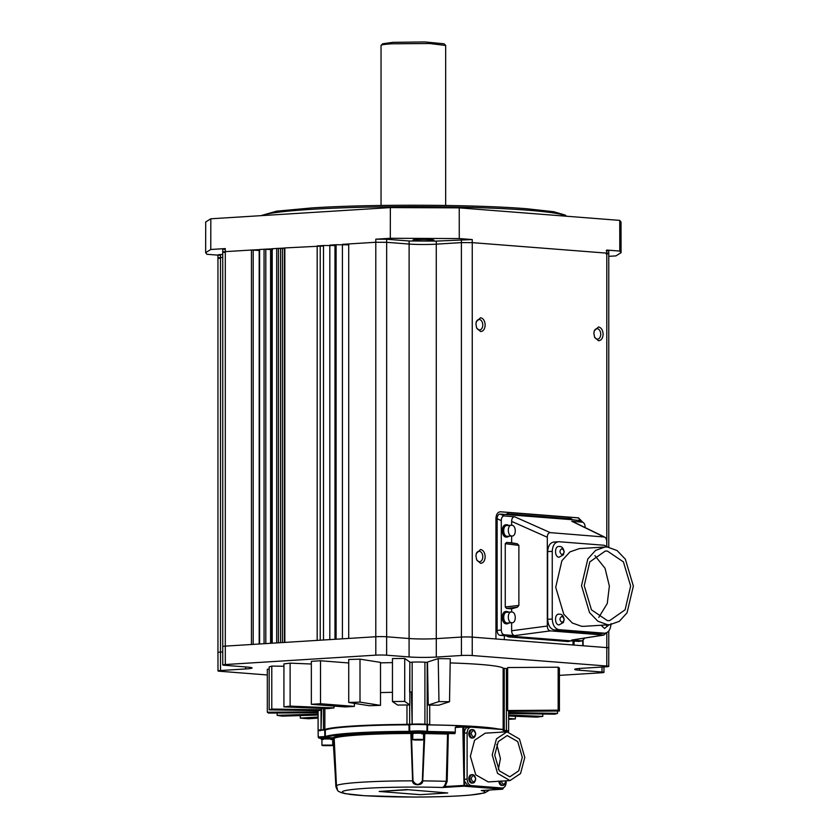 <?xml version="1.0" encoding="UTF-8"?>
<svg xmlns="http://www.w3.org/2000/svg" width="839" height="839" viewBox="0 0 839 839"><rect width="100%" height="100%" fill="white"/><g stroke="black" fill="none" stroke-linecap="round" stroke-linejoin="round"><path stroke-width="1.26" d="M324.158 738.54C317.457 738.142 317.74 737.775 325.039 737.439L324.829 736.632A9.114 0.64 0 0 0 321.253 736.768A9.114 0.64 0 0 0 318.212 737.25L318.107 730.717A9.229 0.64 180 0 0 318.107 730.738A9.229 0.64 180 0 1 321.033 730.245L325.27 730.056C329.203 727.371 370.303 724.802 408.981 724.833L409.652 724.802A9.229 0.64 0 0 1 412.022 724.571A9.229 0.64 0 0 1 427.02 724.865L427.638 724.906L427.544 731.44L454.329 732.059L453.972 732.866L454.885 733.632L447.627 733.506L448.32 734.041L447.177 781.371L445.152 786.542L442.656 787.517L464.019 786.185L462.824 727.014L463.338 726.27L463.915 727.004L462.824 727.004L467.816 727.308C465.687 727.916 464.533 729.846 464.366 733.108L467.113 732.929L467.113 779.127C467.375 782.86 468.739 785.01 471.224 785.587L502.089 787.999L467.816 785.64L464.544 781.109L464.366 779.305L467.113 779.127M462.887 726.658L463.852 726.658M471.161 778.623C472.661 774.733 474.161 774.858 475.671 778.98C474.161 782.86 472.661 782.745 471.161 778.623M471.161 733.559C472.661 729.668 474.161 729.783 475.671 733.915C474.161 737.796 472.661 737.68 471.161 733.559M505.76 780.836L505.781 781.329C504.281 785.21 502.771 785.094 501.271 780.973M318.096 710.633L318.096 730.308A9.229 0.64 0 0 1 318.096 730.308L318.096 730.717A9.229 0.64 0 0 1 321.18 730.234A9.229 0.64 0 0 1 324.724 730.098L325.27 730.056A89.238 6.23 0 0 1 353.88 726.406A89.238 6.23 0 0 1 408.992 724.833L412.159 724.172L366.57 725.357C343.141 726.459 329.37 727.895 325.27 729.668L325.375 736.59L326.13 737.355C329.884 734.702 370.89 732.143 409.107 732.185L453.972 732.866L424.87 732.762L422.741 780.878C423.024 786.07 412.054 786.007 412.61 780.836L410.858 733.485A79.967 5.579 180 0 0 360.057 734.901A79.967 5.579 180 0 0 334.174 738.278L336.418 785.598C337.75 790.705 337.561 790.936 335.862 786.279L333.419 739.285M322.742 739.516C320.519 739.306 320.687 739.096 323.225 738.907L331.919 738.939C334.132 739.149 333.974 739.358 331.426 739.547M481.743 790.506L481.271 790.537C490.217 791.901 484.921 795.414 439.458 796.693C393.648 797.91 355.505 795.592 348.73 794.166L345.448 793.579C337.781 791.649 343.833 789.95 363.602 788.492C382.29 787.108 418.325 786.667 442.656 787.517L444.45 785.944L446.338 781.35L447.533 734.02L424.146 733.58L422.332 780.847C419.143 785.545 416.039 785.535 413.008 780.815L411.435 733.527L412.001 732.741L410.827 732.709C375.033 732.615 336.061 735.058 333.408 737.544L334.174 738.278L336.449 785.598C337.739 790.621 337.561 790.841 335.915 786.258L333.523 739.232L332.716 739.432M331.426 738.32C333.974 738.131 334.132 737.921 331.919 737.712L323.225 737.68C320.687 737.869 320.519 738.079 322.742 738.289M412.788 733.768L414.067 733.244C422.72 733.087 425.457 733.296 422.269 733.884M424.324 732.332L424.324 733.559L423.559 733.768M422.269 732.657C425.457 732.069 422.72 731.86 414.067 732.017L412.012 732.332L412.012 733.559A9.25 0.64 -0 0 1 411.446 733.527L410.827 732.709M331.342 745.116C333.282 745.305 333.146 745.483 330.912 745.651L323.309 745.619C321.368 745.431 321.515 745.252 323.739 745.084L331.342 745.116C333.282 745.305 333.146 745.483 330.912 745.651M330.912 739.505C333.146 739.337 333.282 739.159 331.342 738.981L323.739 738.949C321.515 739.117 321.368 739.295 323.309 739.474M414.581 739.421C422.153 739.285 424.544 739.474 421.755 739.988C414.183 740.124 411.792 739.935 414.581 739.421L412.788 739.704L412.788 733.559L414.581 733.286C422.153 733.15 424.544 733.328 421.755 733.842M423.559 733.559L423.559 739.704L421.755 739.988M472.042 783.123L471.602 783.133C469.892 782.735 468.959 781.256 468.781 778.697C468.959 776.159 469.892 774.827 471.602 774.691L472.483 774.691A4.164 2.769 -93.6 0 1 472.609 774.701M472.042 738.058L471.602 738.068C469.892 737.67 468.959 736.191 468.781 733.632C468.959 731.094 469.892 729.762 471.602 729.626L472.483 729.626A4.164 2.769 -93.6 0 1 472.609 729.636M500.642 732.206L501.712 731.975M502.152 785.472L501.712 785.482C500.002 785.084 499.069 783.605 498.89 781.046M488.235 781.927L475.765 774.817L470.375 756.285L474.549 740.313L485.194 733.171M492.22 754.922L496.468 738.844L506.987 731.818L519.467 739.033L524.784 757.46L520.547 773.537L510.028 780.574L497.548 773.359L492.22 754.922M522.288 757.271L518.754 770.789L509.797 776.83L499.289 770.81L494.727 755.121L498.261 741.592L507.217 735.551L517.726 741.571L522.288 757.271M498.356 769.363L500.443 758.634L496.803 744.382M507.647 668.693A9.229 0.64 0 0 0 506.399 668.568L503.148 668.201L503.148 729.374M480.558 317.729C483.348 318.38 484.89 320.802 485.173 324.997C484.89 329.15 483.348 331.332 480.558 331.541L476.667 328.039L475.944 324.274L476.279 321.746L480.558 317.729M476.51 327.63A5.233 3.482 86.4 0 0 479.3 329.937A5.233 3.482 86.4 0 0 479.625 329.937A5.233 3.482 86.4 0 0 482.782 324.745A5.233 3.482 86.4 0 0 479.3 319.502A5.233 3.482 86.4 0 0 478.975 319.491A5.233 3.482 86.4 0 0 476.174 322.176M480.558 549.503C483.348 550.153 484.89 552.576 485.173 556.771C484.89 560.924 483.348 563.105 480.558 563.315L476.667 559.812L475.944 556.047L476.279 553.52L480.558 549.503M476.51 559.403A5.233 3.482 86.4 0 0 479.3 561.711A5.233 3.482 86.4 0 0 479.625 561.711A5.233 3.482 86.4 0 0 482.782 556.519A5.233 3.482 86.4 0 0 479.3 551.275A5.233 3.482 86.4 0 0 478.975 551.265A5.233 3.482 86.4 0 0 476.174 553.95M598.501 326.937C601.29 327.588 602.832 330.01 603.115 334.195C602.832 338.348 601.29 340.529 598.501 340.749L594.61 337.247L593.886 333.482L594.222 330.944L598.501 326.937M594.452 336.827A5.233 3.482 86.4 0 0 597.242 339.134A5.233 3.482 86.4 0 0 597.567 339.145A5.233 3.482 86.4 0 0 600.724 333.943A5.233 3.482 86.4 0 0 597.242 328.699A5.233 3.482 86.4 0 0 596.917 328.699A5.233 3.482 86.4 0 0 594.106 331.374M416.532 239.555C406.107 240.143 420.811 241.296 430.376 240.636C440.79 240.048 426.086 238.895 416.532 239.555L413.061 240.101M566.304 216.21A153.862 10.729 180 0 0 468.435 207.359A153.862 10.729 180 0 0 310.797 209.383A153.862 10.729 180 0 0 261.579 215.623M566.44 216.221L565.318 215.109L553.677 211.711L526.913 208.764C474.224 204.433 371.111 204.034 311.825 207.925L276.566 211.176L260.835 215.665M509.514 622.884L507.196 623.765C501.911 623.734 501.911 610.698 507.196 611.495L508.843 612.134M505.948 611.537L507.196 611.495M506.725 623.828L506.284 623.828C500.988 623.755 500.988 610.792 506.284 611.547M509.514 536.163L507.196 537.044C501.911 537.012 501.911 523.976 507.196 524.763L508.843 525.413M505.948 524.815L507.196 524.763M506.725 537.107L506.284 537.107C500.988 537.033 500.988 524.071 506.284 524.826M607.436 624.698L597.788 621.164L589.523 612.564L581.521 585.653L587.845 558.868L595.585 550.394L605.013 547.007L607.436 547.028L617.085 550.562L625.349 559.162L633.361 586.073L627.027 612.858L619.297 621.332L609.859 624.719L607.436 624.698M584.164 626.314L581.626 626.303L572.376 623.031L563.777 614.253L555.712 587.269L561.889 560.735L569.943 551.894L579.319 548.612M511.79 622.716C507.155 622.685 507.155 611.274 511.79 611.967C516.415 611.998 516.415 623.408 511.79 622.716L507.196 622.999C502.571 622.947 502.571 611.589 507.196 612.26L511.79 611.967M511.79 535.995C507.155 535.964 507.155 524.553 511.79 525.245C516.415 525.277 516.415 536.687 511.79 535.995L507.196 536.278C502.571 536.226 502.571 524.868 507.196 525.539L511.79 525.245M598.752 617.431L607.268 603.514L609.366 586.083L605.045 568.297L594.903 555.617M607.436 551.097L623.419 561.889L630.645 586.042L625.107 609.806L609.607 620.65L607.436 620.629L591.453 609.838L584.238 585.674L589.765 561.92L605.265 551.076L607.436 551.097M445.666 205.461L445.666 45.474L429.631 43.523L391.823 43.796A32.312 2.255 180 0 0 381.126 45.316A32.312 2.255 180 0 0 381.042 45.474L381.042 205.461M379.165 791.46L406.695 789.593L447.711 792.949L420.182 794.669L379.165 791.46L407.209 789.793M447.711 792.949L407.209 789.635M392.463 662.6L380.497 662.862M427.512 662.401L424.922 662.212A9.229 0.64 0 0 0 412.159 662.16L409.652 662.401M450.197 662.925A90.014 6.282 0 0 1 503.148 668.201M558.166 710.172L559.403 711.021L559.403 668.043L558.166 667.194L507.647 667.55L507.647 710.528L558.166 710.172L558.166 667.194M269.183 669.239L267.316 669.249L267.316 712.227L268.553 713.087L318.096 712.731M283.928 666.26L271.784 666.072L269.183 666.911L269.183 709.888L318.82 710.643L321.421 709.804L321.421 708.389M311.342 664.016L290.116 663.146L283.928 663.89L283.928 706.868L327.818 708.651L334.006 707.906L334.006 706.081M348.741 662.967L320.519 660.765L311.342 661.331L311.342 704.309L345.186 706.952L354.362 706.386L354.362 703.365M360.004 659.15L348.741 659.496L348.741 702.474L369.233 705.714L380.497 705.368L380.497 662.391L360.004 659.15L360.004 702.128L380.497 705.368M404.713 658.468L392.463 658.552L392.463 701.53L397.592 705.054L409.841 704.959L409.841 661.992L404.713 658.468L404.713 701.435L409.841 704.959M438.965 701.582L449.526 701.74L450.26 658.772L438.231 658.594L427.502 662.055L428.236 705.043L438.965 701.582L438.231 658.594M267.316 674.965L219.933 671.273A7.656 0.535 0 0 1 217.983 670.917A7.656 0.535 0 0 1 220.531 670.518L245.659 668.945A19.266 1.342 180 0 0 252.078 667.949A19.266 1.342 180 0 0 247.18 667.047L224.716 665.296A7.656 0.535 0 0 1 222.765 664.939A7.656 0.535 0 0 1 225.324 664.54L375.809 655.154A7.656 0.535 0 0 1 386.632 655.196L409.086 656.947A19.266 1.342 180 0 0 436.29 657.063L461.419 655.49A7.656 0.535 0 0 1 472.231 655.532L606.786 666.03A7.656 0.535 0 0 1 608.736 666.386A7.656 0.535 0 0 1 606.178 666.785L581.06 668.358A19.266 1.342 180 0 0 574.642 669.354A19.266 1.342 180 0 0 579.539 670.246L602.003 672.008A7.656 0.535 0 0 1 603.954 672.364A7.656 0.535 0 0 1 601.395 672.763L559.403 675.374M507.647 710.528L508.885 711.388L559.403 711.021M508.623 712.626L557.536 713.36L557.536 711.042M508.623 713.507L554.925 714.199L557.536 713.36M508.623 714.996L542.791 716.391L542.791 714.02M508.623 715.992L536.593 717.125L542.791 716.391M508.623 718.415L515.377 718.939L515.377 716.265M508.623 719.369L515.377 718.939M300.289 715.573L300.289 718.1L308.49 718.74L318.096 718.142M300.289 718.1L318.096 716.999M277.132 713.024L277.132 715.352L282.103 716.139L318.096 715.027M277.132 715.352L318.096 714.094M267.316 712.227L317.824 711.871L317.824 710.623M269.183 709.888L271.784 709.049L271.784 666.072M271.784 709.049L321.421 709.804M283.928 706.868L290.116 706.123L290.116 663.146M290.116 706.123L334.006 707.906M311.342 704.309L320.519 703.743L320.519 660.765M320.519 703.743L354.362 706.386M348.741 702.474L360.004 702.128M392.463 701.53L404.713 701.435M428.236 705.043L438.797 705.2L449.526 701.74M317.173 640.388L317.173 245.921L323.487 245.523L323.487 640L225.303 646.124L225.324 664.54M348.72 638.427L342.417 638.815L342.417 244.348L348.72 243.95L348.72 638.427L375.788 636.738L375.809 655.154M336.103 639.213L329.8 639.601L329.8 245.135L336.103 244.736L336.103 639.213L342.417 638.815M583.115 640.65L583.115 645.768L495.943 638.961L495.943 518.313C496.237 514.171 497.779 511.989 500.558 511.769L578.501 517.852L582.686 522.173M409.086 656.947L409.117 244.055L386.653 242.303L375.788 242.261L375.788 636.738A7.698 0.535 180 0 1 386.653 636.78L386.664 239.241L375.799 239.188L390.313 238.286L390.345 207.59L210.83 218.79L210.778 249.487L225.303 248.575C222.125 248.816 221.916 249.078 224.695 249.34M259.188 250.494L251.448 250.022L225.303 251.648C222.125 251.889 221.916 252.14 224.695 252.403M222.734 257.479L220.51 257.625C217.332 257.867 217.133 258.118 219.902 258.381M606.198 253.892C609.387 253.651 609.586 253.399 606.807 253.137L606.807 546.22M606.198 250.83C609.387 250.588 609.586 250.337 606.807 250.064L606.807 253.137L472.252 242.639L461.387 242.597L461.419 655.49M251.448 644.488L251.448 250.022L259.503 249.634M272.56 249.603L264.065 249.235L272.119 248.847M284.421 248.449L276.692 248.449L284.736 248.061M320.236 640.199L320.236 246.152L284.83 247.935L284.83 642.412M323.487 246.005L320.236 246.152M334.981 639.287L334.981 245.533L323.487 245.523M336.103 245.491L334.981 245.533M348.72 244.841L336.103 244.736M222.734 254.416L220.51 254.553C217.332 254.794 217.133 255.046 219.912 255.308M210.83 218.79L205.702 221.989L205.639 252.686L206.929 254.29L217.951 255.15M608.768 256.335L615.941 255.895L621.07 252.686L619.79 251.081L619.738 220.384L459.237 207.862L459.269 238.559L472.252 239.566L436.27 241.097L436.29 657.063M606.807 250.064L619.79 251.081M582.78 640.776L582.78 645.736M582.276 521.973L578.165 517.873L568.926 517.149L572.597 519.74L579.288 520.547M504.323 639.612L504.323 635.668L500.212 635.354C498.314 634.987 497.286 633.372 497.139 630.509L497.139 518.743C497.244 515.775 498.261 514.234 500.18 514.087L505.781 514.527L509.451 512.514L500.212 511.79M571.464 519.656L567.898 517.212L508.455 512.577M568.339 641.541L508.413 636.906L506.263 635.826M506.62 514.59L508.077 514.108M573.027 644.971L573.027 641.038M578.9 641.374L574.054 641.111L574.054 645.055M461.387 239.524L461.387 242.597L436.27 244.159A19.234 1.342 180 0 1 409.117 244.055L409.117 240.992L436.27 241.097M409.117 240.992L386.664 239.241M430.376 240.636L433.836 240.101M390.313 238.286L459.269 238.559M205.649 252.686L210.778 249.487M619.738 220.384L621.017 222.01M390.345 207.59L459.237 207.862M572.597 519.74L505.781 514.527M500.212 635.354L504.354 634.787C502.467 634.41 501.439 632.795 501.282 629.942L501.282 520.62C501.407 517.632 502.425 516.079 504.323 515.964L514.643 516.772C512.755 516.887 511.759 518.418 511.633 521.376L547.301 537.243L547.301 626.041C547.447 628.904 548.475 630.509 550.374 630.886L603.713 635.039L606.44 632.837M514.643 516.772L550.311 532.639L604.52 537.023L572.869 521.606M606.786 546.199L606.786 541.889C606.649 538.911 605.643 537.222 603.765 536.813L571.768 521.229L582.822 522.236L578.931 520.379M574.054 641.111L504.323 635.668M572.46 639.979L582.056 640.849L578.165 641.436M504.354 634.787L514.695 635.595C512.797 635.228 511.78 633.613 511.633 630.76L511.633 622.748M508.413 636.906L509.451 636.843L507.459 635.92M509.451 636.843L567.898 641.541M570.919 640.87L568.286 641.552M507.459 514.664L509.451 514.045L568.926 518.691L570.919 519.614M508.035 514.108L509.451 514.045M584.94 638.028L582.056 640.849M585.129 527.574L585.129 527.154C584.982 524.155 583.975 522.445 582.088 522.036L578.197 520.18M571.768 521.229L572.523 521.418M554.432 629.974L559.015 629.68L604.877 633.214L599.654 633.497L554.432 629.974C550.342 629.009 548.087 625.454 547.657 619.308L547.657 551.622C548.087 545.539 550.342 542.34 554.432 542.015M550.311 532.639C548.412 532.775 547.406 534.307 547.301 537.243M511.633 611.967L511.633 608.82L506.588 608.422L505.256 606.964L505.256 543.682L506.588 542.424L511.633 542.812L511.633 536.027M511.633 525.245L511.633 521.376M559.015 629.68C554.904 628.757 552.649 625.212 552.251 619.025L552.251 551.338C552.649 545.214 554.904 542.015 559.015 541.732L604.248 545.266L607.814 547.059M553.792 542.015L559.015 541.732M611.012 623.608C610.614 629.732 608.359 632.931 604.248 633.214L599.654 633.497M511.633 542.812L517.369 543.787L518.88 545.402L518.88 605.433L517.369 607.216L511.633 608.82M559.015 557.232C554.39 557.18 554.39 545.822 559.015 546.493L559.456 546.483C561.941 546.42 563.504 548.224 564.165 551.894L563.357 554.841L559.015 557.232M604.541 628.463L601.039 625.265M559.015 624.929C554.39 624.866 554.39 613.519 559.015 614.179L559.456 614.179C561.941 614.106 563.504 615.91 564.165 619.591L563.357 622.528L559.015 624.929M561.994 548.612C564.689 550.866 564.689 552.911 561.994 554.747C559.309 552.492 559.309 550.447 561.994 548.612M608.915 624.772L607.226 625.967L605.789 624.971M561.994 616.298C564.689 618.553 564.689 620.598 561.994 622.433C559.309 620.178 559.309 618.133 561.994 616.298M445.593 45.316L444.051 43.785L424.933 41.95L392.851 42.338L382.657 43.785L381.126 45.316M409.663 704.97L409.642 724.319L424.922 724.613A9.229 0.64 180 0 0 412.159 724.56M504.47 730.853A9.229 0.64 0 0 1 508.612 731.388A9.229 0.64 180 0 0 508.623 731.388A9.229 0.64 180 0 0 506.399 730.968L504.438 730.811M498.481 729.007A90.014 6.282 180 0 0 429.715 724.875L424.922 724.613M427.638 724.906A89.238 6.23 0 0 1 497.118 728.902M409.652 692.133L409.841 664.184M412.159 662.16L412.159 724.151L411.425 691.986L409.841 692.081M320.32 730.748C317.163 730.433 317.394 730.14 321.033 729.857L325.27 729.668M321.662 708.399L321.033 729.857L323.455 729.699L323.487 708.473M409.642 724.319L406.967 724.403L406.978 704.98M380.497 692.584L392.463 692.322M324.882 708.536L324.84 729.521C331.447 726.773 367.094 724.55 406.967 724.403M324.84 729.521L323.455 729.699M323.309 745.619C321.368 745.431 321.515 745.252 323.739 745.084M506.19 780.815L506.19 782.179C505.948 785.891 504.585 787.831 502.089 787.999L499.719 788.178M499.981 788.146L503.211 788.398L502.634 789.205L481.775 790.506M470.836 727.109L502.089 729.521L505.214 731.923M471.224 727.109C468.739 727.308 467.375 729.248 467.113 732.929M489.189 790.296L484.575 792.96L469.809 795.141C454.969 796.389 436.06 797.029 413.071 797.05L364.367 795.708L344.913 793.621L340.603 792.415C338.799 790.894 338.264 792.981 335.894 786.625L335.915 786.258M337.414 789.247L336.418 785.598A77.492 5.401 0 0 1 361.703 782.21A77.492 5.401 0 0 1 412.61 780.836L413.008 780.815M464.366 733.108L464.366 779.305M502.634 789.205L464.019 786.185L464.596 785.388L467.816 785.64M334.174 738.278L333.733 737.607M333.01 738.435L335.233 774.166M321.945 739.432L321.169 739.232L321.169 738.005M503.211 788.398L503.222 787.852M464.544 781.109L464.596 785.388L445.152 786.542L444.45 785.944M424.87 732.762L423.653 732.783M333.408 737.544L334.247 738.33M325.039 737.439L326.13 737.355M324.724 729.71L324.829 736.632L325.375 736.59A89.123 6.219 -0 0 1 353.953 732.95A89.123 6.219 -0 0 1 409.065 731.377L409.107 732.185M409.652 724.414L409.747 731.335L410.449 732.111M426.191 732.174L427.544 731.44L427.429 732.248M456.007 726.731L455.273 727.486L456.007 726.731L463.338 726.27L503.316 729.395M454.329 732.059L455.283 732.478L455.273 727.486L462.824 727.014M455.283 732.478L454.885 733.632M427.02 724.865L426.925 731.409A9.114 0.64 0 0 0 412.096 731.105A9.114 0.64 0 0 0 409.747 731.335L409.065 731.377L408.992 724.833M448.32 733.968L447.627 733.506M469.84 778.634A4.164 2.769 -93.6 0 1 472.483 774.691C473.93 774.502 475.021 775.939 475.744 779.001C475.115 781.759 474.203 783.081 472.997 782.986A4.164 2.769 -93.6 0 1 472.609 782.997A4.164 2.769 -93.6 0 1 469.84 778.634M469.84 733.569A4.164 2.769 -93.6 0 1 472.483 729.626C473.93 729.437 475.021 730.874 475.744 733.936C475.115 736.694 474.203 738.016 472.997 737.921A4.164 2.769 -93.6 0 1 472.609 737.932A4.164 2.769 -93.6 0 1 469.84 733.569M501.827 732.132A4.164 2.769 -93.6 0 1 502.592 731.975A4.164 2.769 -93.6 0 1 502.718 731.986M505.833 780.836L505.854 781.35C505.225 784.108 504.312 785.43 503.106 785.335A4.164 2.769 -93.6 0 1 502.718 785.346A4.164 2.769 -93.6 0 1 499.95 781.203M504.239 668.389L504.239 730.601M506.399 668.568L506.399 730.559L503.473 730.318L508.623 730.979A9.229 0.64 0 0 1 508.623 730.989L508.623 731.388M386.632 655.196L386.653 636.78L409.117 638.531A19.234 1.342 180 0 0 436.27 638.636L461.387 637.074A7.698 0.535 180 0 1 472.252 637.116L472.231 655.532M329.8 639.601L323.487 640M225.303 248.575L225.303 646.124A7.698 0.535 180 0 0 222.734 646.523L222.765 664.939M245.659 668.945L245.649 666.932M222.744 651.955L220.51 652.092L220.531 670.518M220.51 254.553L220.51 652.092A7.698 0.535 180 0 0 217.951 652.49L217.983 670.917M602.003 667.047L602.003 672.008M579.539 668.463L579.539 670.246M608.736 666.386L608.768 647.97A7.698 0.535 180 0 0 606.807 647.614L606.786 666.03M495.943 638.961L472.252 637.116L472.252 239.566M606.807 632.658L606.807 647.614L583.115 645.768M264.065 643.702L264.065 249.235L259.597 249.508L259.597 643.985M276.692 642.915L276.692 248.449L272.214 248.722L272.214 643.198M375.799 239.188L375.788 242.261L348.72 243.95M253.189 644.383L253.189 250.022M265.806 643.597L265.806 249.235M270.598 643.293L270.598 249.613M278.422 642.81L278.422 248.449M280.583 642.674L280.583 248.617M282.47 248.617L282.47 642.559M567.898 517.212L568.926 517.149M500.18 514.087L504.323 515.964M497.139 518.743L501.282 520.62M497.139 630.509L501.282 629.942M603.713 635.039L571.705 640.042M514.695 635.595L550.374 630.886M547.301 626.041L511.633 630.76M547.657 551.622L552.251 551.338M547.657 619.308L552.251 619.025M518.88 545.402L505.256 543.682M505.256 606.964L518.88 605.433M506.588 608.422L517.369 607.216M506.588 542.424L517.369 543.787M508.623 711.199L508.623 730.979A9.229 0.64 0 0 0 506.399 730.559L506.399 730.968M429.715 705.064L429.715 724.875M427.177 662.38L427.177 724.393L429.715 724.487L427.177 724.781M412.159 724.151L412.159 724.172A9.229 0.64 0 0 1 424.922 724.204L427.177 724.393L424.922 724.225L424.922 662.212M321.033 709.93L321.033 729.825A9.229 0.64 0 0 0 318.096 730.308M468.466 785.765L471.224 785.587M447.177 781.371L446.338 781.35A77.492 5.401 0 0 0 422.741 780.878L422.332 780.847M464.366 765.839L463.915 727.004M334.174 738.351L333.482 738.404M332.716 740.868L333.513 740.984L332.716 740.858M504.082 730.161L503.379 729.395L463.401 726.27L455.944 726.731M501.575 731.975L503.18 732.048M333.482 739.232L333.482 738.005M332.716 745.368L332.716 739.232M485.131 733.181L506.987 731.818M605.013 547.007L579.204 548.622M603.954 672.364L603.965 666.921M222.734 248.984L222.734 646.523M217.951 254.951L217.951 652.49M608.768 250.421L608.768 547.185M608.768 630.97L608.768 647.97M259.188 249.571L259.188 644.006M271.805 248.784L271.805 643.219M284.421 247.998L284.421 642.433M621.017 221.989L621.07 252.686M582.518 640.828L578.627 641.416M572.188 640.021L604.049 635.05M507.585 623.776L506.662 623.828M507.585 537.054L506.662 537.107M604.479 628.463L609.166 624.761M609.859 624.719L584.049 626.324M488.172 781.938L510.028 780.574M503.106 785.335L502.1 785.472M472.997 737.921L471.99 738.058M472.997 782.986L471.99 783.123M321.945 745.368L321.945 739.232M503.41 787.779L502.687 789.205L481.555 790.516M470.773 727.109L468.078 727.277M318.212 737.25L318.872 738.068L321.169 738.393"/></g></svg>
